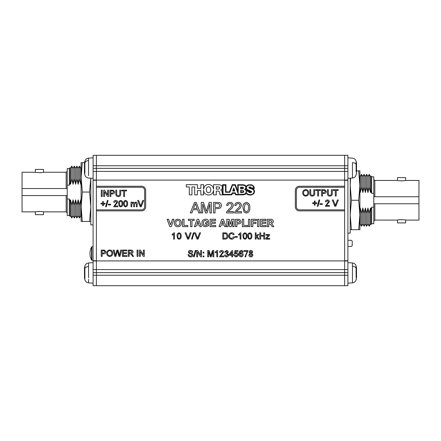 <?xml version="1.0" encoding="UTF-8"?>
<svg xmlns="http://www.w3.org/2000/svg" width="441" height="441" viewBox="0 0 441 441"><rect width="100%" height="100%" fill="white"/><g stroke="black" fill="none" stroke-linecap="round" stroke-linejoin="round"><path stroke-width="0.66" d="M317.961 206.289L317.288 206.289L319.075 199.96L319.742 199.96L317.961 206.289M326.362 205.478L329.455 205.478L329.455 206.289L325.32 206.289L328.567 201.713L327.409 200.688L326.213 201.824L325.403 201.746C325.563 200.572 326.235 199.977 327.431 199.96C328.595 199.988 329.245 200.567 329.377 201.708L326.362 205.478M305.685 196.102C303.794 195.92 302.796 194.867 302.686 192.943C302.719 190.92 303.717 189.812 305.69 189.613C307.625 189.806 308.623 190.892 308.689 192.866C308.617 194.834 307.62 195.914 305.685 196.102M318.584 196.019L317.691 196.019L317.691 190.424L315.668 190.424L315.668 189.691L320.613 189.691L320.613 190.424L318.584 190.424L318.584 196.019M331.406 193.29L331.406 189.691L332.299 189.691L332.299 193.334C332.382 195.076 331.571 195.997 329.879 196.102C328.159 196.019 327.343 195.098 327.431 193.334L327.431 189.691L328.319 189.691L328.319 193.29C328.192 194.487 328.688 195.154 329.807 195.291C330.993 195.214 331.527 194.547 331.406 193.29M344.619 187.271L299.445 187.271A3.081 3.081 0 0 0 296.369 190.347L296.369 206.774A3.081 3.081 0 0 0 299.445 209.855L344.619 209.855L344.619 187.271M336.191 196.019L335.298 196.019L335.298 190.424L333.269 190.424L333.269 189.691L338.219 189.691L338.219 190.424L336.191 190.424L336.191 196.019M322.481 196.019L321.588 196.019L321.588 189.691L324.852 189.751L326.29 191.51C326.164 192.844 325.408 193.483 324.03 193.423L322.481 193.423L322.481 196.019M313.799 193.29L313.799 189.691L314.692 189.691L314.692 193.334C314.775 195.076 313.97 195.997 312.272 196.102C310.552 196.019 309.736 195.098 309.825 193.334L309.825 189.691L310.718 189.691L310.718 193.29C310.585 194.487 311.081 195.154 312.206 195.291C313.391 195.214 313.92 194.547 313.799 193.29M335.822 206.289L334.857 206.289L332.305 199.96L333.269 199.96L335.336 205.517L337.409 199.96L338.374 199.96L335.822 206.289M322.316 204.42L319.968 204.42L319.968 203.692L322.316 203.692L322.316 204.42M315.1 205.23L314.367 205.23L314.367 203.527L312.663 203.527L312.663 202.799L314.367 202.799L314.367 201.096L315.1 201.096L315.1 202.799L316.803 202.799L316.803 203.527L315.1 203.527L315.1 205.23M131.815 206.774L131.005 206.774L131.005 202.149L131.815 202.149L131.815 202.871L133.132 202.066L134.367 202.926L135.767 202.066C136.716 202.127 137.184 202.645 137.168 203.615L137.168 206.774L136.357 206.774L136.357 203.913L135.569 202.799L134.494 204.139L134.494 206.774L133.678 206.774L133.678 203.825L132.901 202.799L131.815 204.42L131.815 206.774M119.274 206.245L118.662 203.654C118.464 201.895 119.142 200.826 120.691 200.446C122.234 200.826 122.912 201.895 122.719 203.654C122.912 205.412 122.24 206.482 120.691 206.857L119.274 206.245M110.63 204.911L108.277 204.911L108.277 204.177L110.63 204.177L110.63 204.911M103.409 205.721L102.681 205.721L102.681 204.018L100.978 204.018L100.978 203.284L102.681 203.284L102.681 201.581L103.409 201.581L103.409 203.284L105.112 203.284L105.112 204.018L103.409 204.018L103.409 205.721M119.798 193.781L119.798 190.181L120.691 190.181L120.691 193.82C120.773 195.561 119.969 196.488 118.271 196.587C116.551 196.51 115.735 195.584 115.823 193.82L115.823 190.181L116.716 190.181L116.716 193.781C116.584 194.977 117.08 195.644 118.199 195.776C119.384 195.699 119.919 195.032 119.798 193.781M104.545 196.51L103.652 196.51L103.652 190.181L104.594 190.181L107.626 194.9L107.626 190.181L108.519 190.181L108.519 196.51L107.576 196.51L104.545 191.785L104.545 196.51M96.381 209.855L141.555 209.855A3.081 3.081 0 0 0 144.631 206.774L144.631 190.347A3.081 3.081 0 0 0 141.555 187.271L96.381 187.271L96.381 209.855M102.191 196.51L101.298 196.51L101.298 190.181L102.191 190.181L102.191 196.51M110.873 196.51L109.98 196.51L109.98 190.181L113.243 190.242L114.688 192C114.555 193.334 113.8 193.968 112.422 193.913L110.873 193.913L110.873 196.51M124.583 196.51L123.689 196.51L123.689 190.909L121.661 190.909L121.661 190.181L126.611 190.181L126.611 190.909L124.583 190.909L124.583 196.51M106.27 206.774L105.597 206.774L107.384 200.446L108.056 200.446L106.27 206.774M114.671 205.964L117.769 205.964L117.769 206.774L113.629 206.774L116.876 202.199L115.724 201.179L114.522 202.314L113.712 202.232C113.872 201.063 114.55 200.468 115.74 200.446C116.909 200.473 117.554 201.057 117.686 202.193L114.671 205.964M124.141 206.245L123.53 203.654C123.331 201.895 124.009 200.826 125.558 200.446C127.102 200.826 127.78 201.895 127.587 203.654C127.78 205.412 127.107 206.482 125.558 206.857L124.141 206.245M141.17 206.774L140.205 206.774L137.653 200.446L138.617 200.446L140.69 206.002L142.757 200.446L143.722 200.446L141.17 206.774M247.23 251.376L243.989 251.376L243.989 250.565L248.04 250.565L246.05 255.091L245.769 256.811L244.959 256.811L247.23 251.376M236.216 256.894C235.07 256.838 234.419 256.243 234.254 255.107L235.064 255.025L236.222 256.16L237.495 254.689L236.227 253.321L235.141 253.889L234.331 253.812L234.981 250.565L237.986 250.565L237.986 251.376L235.643 251.376L235.323 253.013L236.453 252.594C237.638 252.737 238.261 253.421 238.305 254.639L237.826 256.122L236.216 256.894M226.487 256.894C225.351 256.827 224.695 256.232 224.519 255.107L225.329 255.025L226.514 256.16L227.76 254.904L226.575 253.724L226.051 253.812L226.134 253.079L227.435 252.12L226.476 251.216L225.406 252.186L224.596 252.109L226.448 250.482C227.506 250.527 228.107 251.061 228.245 252.092L227.385 253.349L228.57 254.909C228.444 256.155 227.743 256.816 226.487 256.894M217.622 250.482L217.622 256.811L216.807 256.811L216.807 251.883L215.346 252.814L215.346 252.065L217.099 250.482L217.622 250.482M203.907 256.811L203.097 256.811L203.097 256L203.907 256L203.907 256.811M197.579 256.811L196.686 256.811L196.686 250.482L197.634 250.482L200.666 255.207L200.666 250.482L201.559 250.482L201.559 256.811L200.611 256.811L197.579 252.092L197.579 256.811M190.738 256.894C189.167 256.905 188.279 256.149 188.087 254.622L188.98 254.622C189.106 255.62 189.68 256.133 190.699 256.16L192.144 255.058L191.471 254.203L189.266 253.503L188.335 252.136C188.539 250.957 189.272 250.378 190.529 250.4C191.874 250.372 192.656 250.995 192.877 252.269L191.984 252.269L190.567 251.133L189.228 252.076L189.454 252.638L191.94 253.487L193.037 255.014C192.822 256.265 192.061 256.894 190.738 256.894M137.967 256.403L137.074 256.403L137.074 250.075L137.967 250.075L137.967 256.403M127.014 256.403L122.389 256.403L122.389 250.075L126.854 250.075L126.854 250.802L123.282 250.802L123.282 252.748L126.606 252.748L126.606 253.481L123.282 253.481L123.282 255.67L127.014 255.67L127.014 256.403M109.732 256.48C107.841 256.298 106.838 255.245 106.733 253.321C106.766 251.298 107.764 250.19 109.737 249.992C111.672 250.19 112.67 251.271 112.736 253.244C112.664 255.212 111.667 256.293 109.732 256.48M268.723 226.657L267.307 226.657L267.307 219.276L270.405 219.276C272.069 219.089 273.023 219.772 273.266 221.321C273.205 222.496 272.588 223.174 271.413 223.355L273.833 226.657L272.174 226.657L271.127 224.982L269.043 223.537L268.723 223.537L268.723 226.657M258.977 226.657L257.555 226.657L257.555 219.276L258.977 219.276L258.977 226.657M249.887 226.657L248.47 226.657L248.47 219.276L249.887 219.276L249.887 226.657M236.922 226.657L235.5 226.657L235.5 219.276L239.617 219.392L241.084 221.569C241.078 222.716 240.527 223.466 239.441 223.808L236.922 223.912L236.922 226.657M223.328 219.276L226.134 226.657L224.629 226.657L224.006 224.954L221.173 224.954L220.55 226.657L219.034 226.657L221.823 219.276L223.328 219.276M207.298 223.912L205.5 223.912L205.5 222.683L208.714 222.683L208.714 225.649L205.6 226.757C203.24 226.602 202.006 225.329 201.901 222.942C201.879 221.437 202.502 220.307 203.775 219.546L205.523 219.183C207.132 219.127 208.169 219.855 208.621 221.36L207.204 221.641L205.5 220.412C204.034 220.544 203.307 221.371 203.323 222.881C203.273 224.452 204.001 225.334 205.5 225.522L207.298 224.877L207.298 223.912M191.962 226.657L190.545 226.657L190.545 220.506L188.368 220.506L188.368 219.276L194.139 219.276L194.139 220.506L191.962 220.506L191.962 226.657M177.872 226.757C175.584 226.58 174.415 225.334 174.36 223.014L174.686 221.134L176.295 219.475L177.85 219.183C180.149 219.37 181.317 220.638 181.361 222.981C181.317 225.307 180.154 226.564 177.872 226.757M225.07 239.143L222.804 239.143L222.804 232.815L226.084 232.909L227.005 233.361L227.997 235.946C228.003 237.969 227.032 239.033 225.07 239.143M237.324 237.28L234.976 237.28L234.976 236.547L237.324 236.547L237.324 237.28M243.537 238.614L242.925 236.023C242.726 234.265 243.404 233.195 244.953 232.815C246.497 233.195 247.175 234.265 246.982 236.023C247.175 237.782 246.502 238.851 244.953 239.226L243.537 238.614M256.083 239.143L255.267 239.143L255.267 232.815L256.083 232.815L256.083 236.172L257.776 234.518L258.906 234.518L257.131 236.249L258.988 239.143L258.04 239.143L256.546 236.817L256.083 237.269L256.083 239.143M269.705 239.143L265.73 239.143L265.73 238.454L268.497 235.169L265.973 235.251L265.973 234.518L269.622 234.518L269.622 235.07L266.744 238.493L269.705 238.416L269.705 239.143M192.237 239.143L191.57 239.143L193.356 232.815L194.023 232.815L192.237 239.143M177.695 238.614L177.078 236.023C176.885 234.265 177.558 233.195 179.107 232.815C180.656 233.195 181.334 234.265 181.135 236.023C181.334 237.782 180.656 238.851 179.107 239.226L177.695 238.614M244.038 212.055L243.013 207.733C242.688 204.8 243.812 203.02 246.392 202.386C248.972 203.02 250.097 204.8 249.771 207.733C250.102 210.666 248.972 212.441 246.392 213.069L244.038 212.055M228.256 211.581L233.41 211.581L233.41 212.931L226.52 212.931L226.657 211.994L229.088 208.99C230.516 208.069 231.464 206.846 231.927 205.313C231.784 204.205 231.145 203.637 230.004 203.604C228.763 203.643 228.096 204.277 228.003 205.495L226.652 205.363C226.922 203.411 228.047 202.419 230.031 202.386C231.977 202.436 233.057 203.406 233.278 205.297C232.953 207.121 231.977 208.565 230.351 209.624L228.256 211.581M202.717 212.931L201.234 212.931L201.234 202.386L203.472 202.386L206.3 211.338L209.155 202.386L211.371 202.386L211.371 212.931L209.883 212.931L209.883 204.012L207.072 212.931L205.517 212.931L202.717 204.012L202.717 212.931M197.397 194.867L194.702 194.867L194.702 186.951L191.945 186.951L191.945 194.867L189.305 194.867L189.305 186.951L186.256 186.951L186.256 184.663L197.397 184.663L197.397 188.357L200.859 188.357L200.859 184.663L203.555 184.663L203.555 189.233L204.552 186.361L205.958 185.071L207.424 184.542L209.712 184.542L211.939 185.661L213.053 187.243L213.582 189.233L213.582 184.663L220.092 184.84L221.735 185.716L222.319 186.83L222.143 188.709L220.792 190.115L221.911 191.052L222.496 194.409L222.556 184.663L225.957 184.663L225.957 191.874L229.474 191.874L232.231 184.663L235.395 184.663L237.743 190.997L237.743 184.718L243.316 184.718L245.251 185.308L246.188 186.537L247.01 185.54L248.531 184.779L251.932 184.84L253.867 186.361L254.281 188.004L254.281 188.588L251.932 188.588L253.988 189.707L254.633 191.229L253.812 193.808L251.111 195.098L248.007 194.806L246.188 193.516L245.367 194.277L243.664 194.806L235.599 194.867L234.987 193.34L232.523 193.34L231.85 194.867L220.031 194.867L219.447 191.818L218.273 191.113L216.277 191.113L216.277 194.867L213.582 194.867L213.582 190.292L213.053 192.287L211.939 193.869L210.181 194.806L207.954 195.043L205.137 193.869L204.023 192.287L203.555 190.292L203.555 194.867L200.859 194.867L200.859 190.644L197.397 190.644L197.397 194.867M344.619 210.881L344.619 260.918L96.381 260.918L96.381 285.691L347.905 285.691L347.905 155.309L344.619 155.309L344.619 186.24L299.445 186.24A4.107 4.107 0 0 0 295.338 190.347L295.338 206.774A4.107 4.107 0 0 0 299.445 210.881L344.619 210.881M344.619 180.082L96.381 180.082L96.381 186.24L141.555 186.24A4.107 4.107 0 0 1 145.662 190.347L145.662 206.774A4.107 4.107 0 0 1 141.555 210.881L96.381 210.881L96.381 260.918M191.901 212.931L190.325 212.931L194.514 202.386L196.19 202.386L200.374 212.931L198.797 212.931L197.596 209.69L193.103 209.69L191.901 212.931M215.026 212.931L213.538 212.931L213.538 202.386L218.973 202.485C220.528 202.827 221.332 203.808 221.376 205.418C221.161 207.639 219.905 208.703 217.606 208.61L215.026 208.61L215.026 212.931M236.365 211.581L241.525 211.581L241.525 212.931L234.629 212.931L234.772 211.994L237.203 208.99C238.631 208.069 239.579 206.846 240.036 205.313C239.898 204.205 239.254 203.637 238.118 203.604C236.878 203.643 236.211 204.277 236.117 205.495L234.766 205.363C235.031 203.411 236.161 202.419 238.146 202.386C240.091 202.436 241.172 203.406 241.392 205.297C241.067 207.121 240.091 208.565 238.465 209.624L236.365 211.581M174.465 232.815L174.465 239.143L173.655 239.143L173.655 234.21L172.194 235.147L172.194 234.397L173.947 232.815L174.465 232.815M188.588 239.143L187.623 239.143L185.071 232.815L186.036 232.815L188.103 238.372L190.176 232.815L191.14 232.815L188.588 239.143M198.031 239.143L197.066 239.143L194.514 232.815L195.479 232.815L197.546 238.372L199.619 232.815L200.583 232.815L198.031 239.143M260.692 239.143L259.799 239.143L259.799 232.815L260.692 232.815L260.692 235.411L263.773 235.411L263.773 232.815L264.666 232.815L264.666 239.143L263.773 239.143L263.773 236.139L260.692 236.139L260.692 239.143M248.404 238.614L247.792 236.023C247.594 234.265 248.272 233.195 249.821 232.815C251.364 233.195 252.043 234.265 251.85 236.023C252.043 237.782 251.37 238.851 249.821 239.226L248.404 238.614M240.896 232.815L240.896 239.143L240.086 239.143L240.086 234.21L238.625 235.147L238.625 234.397L240.373 232.815L240.896 232.815M231.657 238.493L233.432 236.911L234.325 237.12C233.973 238.46 233.113 239.16 231.74 239.226C229.8 239.055 228.818 237.958 228.807 235.935C228.851 233.989 229.822 232.92 231.723 232.732C232.975 232.765 233.785 233.383 234.16 234.573L233.272 234.766L231.679 233.465C230.312 233.653 229.651 234.474 229.7 235.929C229.623 237.412 230.274 238.267 231.657 238.493M171.262 226.657L169.802 226.657L167.067 219.276L168.572 219.276L170.524 224.767L172.475 219.276L173.98 219.276L171.262 226.657M187.8 226.657L182.591 226.657L182.591 219.276L184.013 219.276L184.013 225.428L187.8 225.428L187.8 226.657M198.626 219.276L201.427 226.657L199.922 226.657L199.299 224.954L196.465 224.954L195.843 226.657L194.327 226.657L197.121 219.276L198.626 219.276M215.721 226.657L210.137 226.657L210.137 219.276L215.627 219.276L215.627 220.506L211.553 220.506L211.553 222.115L215.34 222.115L215.34 223.344L211.553 223.344L211.553 225.428L215.721 225.428L215.721 226.657M228.212 226.657L226.795 226.657L226.795 219.276L229.199 219.276L230.439 224.315L231.679 219.276L234.083 219.276L234.083 226.657L232.661 226.657L232.616 220.847L231.227 226.657L229.645 226.657L228.262 220.847L228.212 226.657M247.522 226.657L242.318 226.657L242.318 219.276L243.735 219.276L243.735 225.428L247.522 225.428L247.522 226.657M252.825 226.657L251.403 226.657L251.403 219.276L256.419 219.276L256.419 220.506L252.825 220.506L252.825 222.308L255.945 222.308L255.945 223.537L252.825 223.537L252.825 226.657M266.072 226.657L260.488 226.657L260.488 219.276L265.978 219.276L265.978 220.506L261.91 220.506L261.91 222.115L265.697 222.115L265.697 223.344L261.91 223.344L261.91 225.428L266.072 225.428L266.072 226.657M102.108 256.403L101.215 256.403L101.215 250.075L104.478 250.13L105.923 251.894C105.79 253.228 105.035 253.862 103.657 253.807L102.108 253.807L102.108 256.403M115.873 256.403L114.814 256.403L113.221 250.075L114.142 250.075L115.371 255.515L116.948 250.075L118.023 250.075L119.428 255.515L120.658 250.075L121.578 250.075L119.985 256.403L119.004 256.403L117.482 250.835L115.873 256.403M129.125 256.403L128.232 256.403L128.232 250.075L130.977 250.075C132.25 249.981 132.956 250.554 133.099 251.778C133.011 252.787 132.449 253.355 131.418 253.481L133.617 256.403L132.592 256.403L131.804 255.063L130.034 253.564L129.125 253.564L129.125 256.403M140.321 256.403L139.428 256.403L139.428 250.075L140.37 250.075L143.402 254.793L143.402 250.075L144.295 250.075L144.295 256.403L143.353 256.403L140.321 251.679L140.321 256.403M194.194 256.811L193.527 256.811L195.308 250.482L195.98 250.482L194.194 256.811M203.907 252.996L203.097 252.996L203.097 252.186L203.907 252.186L203.907 252.996M208.615 256.811L207.722 256.811L207.722 250.482L209.067 250.482L210.765 255.852L212.474 250.482L213.808 250.482L213.808 256.811L212.915 256.811L212.915 251.458L211.228 256.811L210.291 256.811L208.615 251.458L208.615 256.811M220.528 256L223.626 256L223.626 256.811L219.486 256.811L222.733 252.235L221.575 251.216L220.379 252.351L219.568 252.269C219.728 251.1 220.406 250.505 221.597 250.482C222.76 250.51 223.411 251.094 223.543 252.23L220.528 256M232.627 256.811L231.817 256.811L231.817 255.267L229.061 255.267L229.061 254.457L232.06 250.565L232.627 250.565L232.627 254.457L233.438 254.457L233.438 255.267L232.627 255.267L232.627 256.811M241.266 250.482C242.313 250.527 242.925 251.072 243.096 252.109L242.285 252.186L241.988 251.535L241.216 251.216L240.521 251.403L239.766 253.509L241.304 252.676C242.5 252.82 243.123 253.503 243.173 254.727C243.112 256.034 242.445 256.756 241.177 256.894C239.568 256.607 238.824 255.593 238.956 253.851L239.645 251.205L241.266 250.482M248.856 254.948L250.058 253.338L249.099 252.081C249.22 251.045 249.81 250.516 250.874 250.482C251.943 250.521 252.539 251.056 252.665 252.098L251.728 253.338L252.914 254.97C252.792 256.188 252.114 256.833 250.885 256.894C249.639 256.827 248.967 256.177 248.856 254.948M250.819 194.63L248.707 194.514L247.533 193.985L246.128 191.989L245.422 193.516L243.901 194.277L235.924 194.398L235.218 192.811L232.231 192.811L231.525 194.338L223.08 194.338L223.08 185.187L225.489 185.187L225.489 192.287L229.882 192.287L232.523 185.187L234.987 185.187L238.212 193.753L238.212 185.187L243.079 185.187L244.777 185.6L245.543 186.306L245.835 187.475L245.659 188.357L244.606 189.354L245.72 190.054L246.188 191.289L248.476 191.289L248.768 192.166L249.821 192.695L251.232 192.463L251.64 191.466L247.186 189.586L246.42 188.357L246.42 187.067L247.065 186.008L248.768 185.132L252.054 185.363L253.459 186.598L253.751 187.943L251.409 187.943L250.466 186.89L249.121 187.006L248.768 187.419L249.237 188.241L252.401 189.178L253.867 190.407L254.044 191.874L253.575 193.224L252.23 194.277L250.819 194.63M234.75 191.052L232.699 191.052L233.758 187.827L234.75 191.052M240.615 188.886L240.615 187.122L242.842 187.182L243.371 187.596L243.432 188.241L242.787 188.886L240.615 188.886M243.019 192.519L240.615 192.579L240.615 190.468L243.608 190.821L243.724 191.989L243.019 192.519M344.619 260.918L344.619 285.691L347.905 285.691M344.619 155.309L96.381 155.309L96.381 180.082M250.642 187.535L250.879 188.296L249.237 187.651L250.642 187.535M216.277 186.775L216.277 189.117L218.51 189.117L219.563 188.588L219.739 187.888L219.331 187.067L216.277 186.775M208.246 192.756L210.065 192.226L210.941 189.762L210.065 187.298L208.538 186.714L207.072 187.298L206.195 189.178L206.719 191.818L208.246 192.756M249 191.581L248.884 190.876L251.232 191.818L249.997 192.342L249 191.581M247.065 190.115L248.829 190.821L246.48 190.821L245.543 189.294L246.072 188.472L247.065 190.115M233.747 188.957L234.287 190.71L233.173 190.71L233.747 188.957M242.693 188.544L240.957 188.544L240.957 187.469L242.925 187.629L243.09 188.158L242.693 188.544M243.123 192.083L240.957 192.237L240.957 190.81L243.112 190.903L243.443 191.273L243.123 192.083M194.63 205.55L193.549 208.472L197.149 208.472L195.352 203.604L194.63 205.55M215.026 203.604L215.026 207.391L217.567 207.391C218.99 207.468 219.767 206.823 219.894 205.462L218.758 203.698L215.026 203.604M244.975 204.326L244.364 207.728C244.033 209.795 244.705 211.173 246.392 211.851C248.079 211.173 248.757 209.795 248.421 207.728C248.757 205.649 248.074 204.277 246.381 203.604L244.975 204.326M178.258 233.978L177.894 236.018C177.69 237.264 178.098 238.085 179.107 238.493C180.121 238.085 180.523 237.258 180.325 236.018C180.523 234.772 180.115 233.951 179.101 233.548L178.258 233.978M248.972 233.978L248.603 236.018C248.404 237.264 248.807 238.085 249.821 238.493C250.83 238.085 251.238 237.258 251.039 236.018C251.238 234.772 250.83 233.951 249.81 233.548L248.972 233.978M244.099 233.978L243.735 236.018C243.537 237.264 243.939 238.085 244.953 238.493C245.962 238.085 246.37 237.258 246.172 236.018C246.37 234.772 245.962 233.951 244.942 233.548L244.099 233.978M223.697 233.548L223.697 238.416L226.498 237.964L227.104 235.929L226.024 233.675L223.697 233.548M177.866 220.412C176.422 220.599 175.727 221.448 175.777 222.964C175.739 224.469 176.439 225.323 177.866 225.522C179.305 225.318 179.994 224.458 179.945 222.942C179.994 221.437 179.305 220.594 177.866 220.412M196.912 223.725L198.847 223.725L197.877 221.073L196.912 223.725M221.614 223.725L223.554 223.725L222.584 221.073L221.614 223.725M237.671 220.506L236.922 220.506L236.922 222.683L237.776 222.683C238.802 222.854 239.43 222.49 239.667 221.591L238.796 220.561L237.671 220.506M268.723 220.506L268.723 222.308L269.87 222.308C270.89 222.518 271.551 222.214 271.849 221.388L271.061 220.533L268.723 220.506M102.108 250.802L102.108 253.073L103.635 253.073L105.03 251.916L104.346 250.857L102.108 250.802M109.743 250.72C108.266 250.918 107.56 251.789 107.626 253.332C107.637 254.771 108.337 255.576 109.732 255.752C111.154 255.565 111.86 254.727 111.843 253.239C111.854 251.761 111.154 250.923 109.743 250.72M129.125 250.802L129.125 252.831L130.817 252.831L132.206 251.8L131.01 250.802L129.125 250.802M230.059 254.457L231.817 254.457L231.817 252.18L230.059 254.457M241.084 253.404L239.766 254.711L241.111 256.16L242.363 254.755L241.084 253.404M250.885 251.216L249.909 252.081L250.89 252.996L251.855 252.12L250.885 251.216M250.863 253.729L249.667 254.931L250.89 256.16L252.098 254.959L250.863 253.729M110.873 190.909L110.873 193.18L112.4 193.18L113.795 192.022L113.111 190.964L110.873 190.909M322.481 190.424L322.481 192.695L324.008 192.695L325.403 191.537L324.719 190.479L322.481 190.424M305.696 190.341C304.224 190.54 303.518 191.411 303.579 192.949C303.59 194.393 304.29 195.198 305.685 195.374C307.107 195.187 307.812 194.349 307.796 192.86C307.807 191.383 307.107 190.54 305.696 190.341M119.836 201.609L119.472 203.648C119.274 204.894 119.676 205.715 120.691 206.123C121.699 205.715 122.107 204.889 121.909 203.648C122.107 202.402 121.699 201.581 120.68 201.179L119.836 201.609M124.709 201.609L124.34 203.648C124.141 204.894 124.544 205.715 125.558 206.123C126.567 205.715 126.975 204.889 126.776 203.648C126.975 202.402 126.567 201.581 125.547 201.179L124.709 201.609M347.905 240.295L351.394 240.295L352.216 241.117L352.216 245.631L351.394 246.453L347.905 246.453M418.95 196.758L374.828 196.758L374.828 180.452L397.517 180.452L397.517 177.635L405.654 177.635L405.654 180.452L418.95 180.452L418.95 220.087L405.654 220.087L405.654 222.903L397.517 222.903L397.517 220.087C397.264 219.629 405.896 219.629 405.654 220.087M401.542 180.871L403.146 180.81M405.654 180.452C405.902 180.909 397.269 180.909 397.517 180.452M359.9 190.738L360.269 192.508L361.548 187.227L362.827 192.508L364.101 187.227L365.38 192.508L366.658 187.227L367.937 192.508L369.216 187.227L370.49 192.508L370.837 190.832L371.702 193.351L371.702 176.797L373.786 176.797L373.786 207.187L371.702 207.187L370.837 209.707L370.49 208.025L369.216 213.312L367.937 208.025L366.658 213.312L365.38 208.025L364.101 213.312L362.827 208.025L361.548 213.312L360.269 208.025L359.9 209.795M371.702 207.187L371.702 223.736L370.837 224.596L370.837 209.707M370.49 192.508L370.49 176.538L370.837 175.937L370.837 190.832M365.38 192.508L365.38 176.538L366.658 174.327L366.658 187.227M365.38 208.025L365.38 223.995L364.101 226.211L364.101 213.312M362.827 192.508L362.827 176.538L364.101 174.327L364.101 187.227M362.827 208.025L362.827 223.995L361.548 226.211L361.548 213.312M360.269 192.508L360.269 176.538L361.548 174.327L361.548 187.227M360.269 208.025L360.269 223.995L359.9 224.634M374.828 196.758L373.836 196.758M418.95 203.775L373.786 203.775M401.63 219.662L399.998 219.728M371.702 223.736L373.786 223.736L373.786 207.187M371.702 193.351L373.786 193.351M370.49 208.025L370.49 223.995L370.837 224.596M370.49 176.538L369.216 174.327L369.216 187.227M369.216 213.312L369.216 226.211L370.49 223.995M369.216 174.327L367.937 176.538L367.937 192.508M367.937 208.025L367.937 223.995L369.216 226.211M366.658 213.312L366.658 226.211L367.937 223.995M350.204 229.684L351.422 229.684L350.204 214.976L351.422 200.269L350.204 185.562L350.529 178.17M351.422 229.684L359.9 229.684L359.9 170.854L356.526 170.854M351.422 200.269L358.682 200.269L359.9 185.562L358.682 170.854M358.682 229.684L359.9 214.976L358.682 200.269M350.204 178.192L350.204 233.124L347.905 233.124L347.905 178.351L352.436 178.037L352.436 162.624C354.299 162.751 355.529 163.302 356.113 164.284L356.113 171.891M22.05 195.561L66.172 195.561L66.172 211.873L43.483 211.873L43.483 214.69L35.346 214.69L35.346 211.873L22.05 211.873L22.05 172.238L35.346 172.238L35.346 169.421L43.483 169.421L43.483 172.238C43.736 172.696 35.104 172.696 35.346 172.238M39.458 211.448L37.854 211.515M35.346 211.873C35.098 211.415 43.731 211.415 43.483 211.873M81.1 201.581L80.731 199.812L79.452 205.098L78.173 199.812L76.899 205.098L75.62 199.812L74.342 205.098L73.063 199.812L71.784 205.098L70.51 199.812L70.163 201.493L69.298 198.974L69.298 215.522L67.214 215.522L67.214 185.137L69.298 185.137L70.163 182.618L70.51 184.299L71.784 179.013L73.063 184.299L74.342 179.013L75.62 184.299L76.899 179.013L78.173 184.299L79.452 179.013L80.731 184.299L81.1 182.524M69.298 185.137L69.298 168.583L70.163 167.723L70.163 182.618M70.51 199.812L70.51 215.781L70.163 216.382L70.163 201.493M75.62 199.812L75.62 215.781L74.342 217.997L74.342 205.098M75.62 184.299L75.62 168.324L76.899 166.114L76.899 179.013M78.173 199.812L78.173 215.781L76.899 217.997L76.899 205.098M78.173 184.299L78.173 168.324L79.452 166.114L79.452 179.013M80.731 199.812L80.731 215.781L79.452 217.997L79.452 205.098M80.731 184.299L80.731 168.324L81.1 167.69M66.172 195.561L67.164 195.561M22.05 188.544L67.214 188.544M39.37 172.657L41.002 172.596M69.298 168.583L67.214 168.583L67.214 185.137M69.298 198.974L67.214 198.974M70.51 184.299L70.51 168.324L70.163 167.723M70.51 215.781L71.784 217.997L71.784 205.098M71.784 179.013L71.784 166.114L70.51 168.324M71.784 217.997L73.063 215.781L73.063 199.812M73.063 184.299L73.063 168.324L71.784 166.114M74.342 179.013L74.342 166.114L73.063 168.324M84.887 174.52L84.887 175.016C85.471 176.797 86.701 177.806 88.564 178.037L93.095 178.351L93.095 224.91L90.796 224.91L90.796 178.192L89.578 192.055L90.796 206.763L89.578 221.47L90.796 221.47M84.556 162.641L81.1 162.641L81.1 221.47L89.578 221.47M89.578 192.055L82.318 192.055L81.1 206.763L82.318 221.47M82.318 162.641L81.1 177.348L82.318 192.055M347.905 180.264L344.619 180.264L344.619 260.736L347.905 260.736M96.381 155.309L93.095 155.309L93.095 285.691L96.381 285.691M93.095 180.264L96.381 180.264L96.381 260.736L93.095 260.736M91.899 260.273L91.899 246.717L91.53 247.081L91.53 259.909L93.095 260.273M356.113 279.032L356.113 279.842C355.529 281.623 354.299 282.631 352.436 282.863L352.436 263.194M356.113 279.842L356.526 277.841L356.526 267.985L356.113 265.984L356.113 277.587M84.887 173.346L84.887 161.158C85.471 159.377 86.701 158.369 88.564 158.137L88.564 175.639M84.887 161.158L84.474 163.159L84.474 173.015L84.887 175.016M356.113 174.107L356.113 175.016L356.526 173.015L356.526 163.159L356.113 161.158L356.113 164.284M356.113 162.227L356.113 161.219M352.436 262.963L347.905 262.649L352.436 262.963C354.299 263.194 355.529 264.203 356.113 265.984L356.113 268.078M84.887 277.389L84.887 265.984C85.471 264.203 86.701 263.194 88.564 262.963L88.564 277.78M84.887 265.984L84.474 267.985L84.474 277.841L84.887 279.842C85.471 281.623 86.701 282.631 88.564 282.863L93.095 283.177M88.564 262.963L93.095 262.649L88.564 262.963L88.564 266.485C86.701 266.634 85.471 267.285 84.887 268.437M84.887 268.045L84.887 266.392M84.887 277.836L84.887 279.081M88.564 279.34L88.564 282.863M88.564 158.22L88.564 160.535C86.701 160.711 85.471 161.472 84.887 162.828M84.887 161.626L84.887 161.279M347.905 165.739L93.095 165.739M347.905 168.363L93.095 168.363M347.905 171.411L93.095 171.411M347.905 269.589L93.095 269.589M347.905 272.637L93.095 272.637M347.905 275.261L93.095 275.261M374.828 203.775L374.828 220.087L397.517 220.087M66.172 188.544L66.172 172.238L43.483 172.238M344.619 260.978L347.905 260.978M344.619 180.022L347.905 180.022M93.095 260.978L96.381 260.978M93.095 180.022L96.381 180.022M352.436 266.204C354.299 266.358 355.529 267.037 356.113 268.238M374.828 180.452L373.786 179.404M374.828 220.087L373.786 221.128M371.702 176.797L370.837 175.937M367.937 176.538L366.658 174.327M365.38 223.995L366.658 226.211M365.38 176.538L364.101 174.327M362.827 223.995L364.101 226.211M362.827 176.538L361.548 174.327M360.269 223.995L361.548 226.211M360.269 176.538L359.9 175.904M66.172 211.873L67.214 212.915M66.172 172.238L67.214 171.196M69.298 215.522L70.163 216.382M73.063 215.781L74.342 217.997M75.62 168.324L74.342 166.114M75.62 215.781L76.899 217.997M78.173 168.324L76.899 166.114M78.173 215.781L79.452 217.997M80.731 168.324L79.452 166.114M80.731 215.781L81.1 216.421M91.899 246.717L93.095 246.717M91.53 247.081A13.93 13.93 0 0 0 91.53 259.909M352.436 282.863L347.905 283.177M88.564 158.137L93.095 157.823L88.564 158.137M352.436 158.137L347.905 157.823L352.436 158.137C354.299 158.369 355.529 159.377 356.113 161.158M356.113 175.016C355.529 176.797 354.299 177.806 352.436 178.037"/></g></svg>
